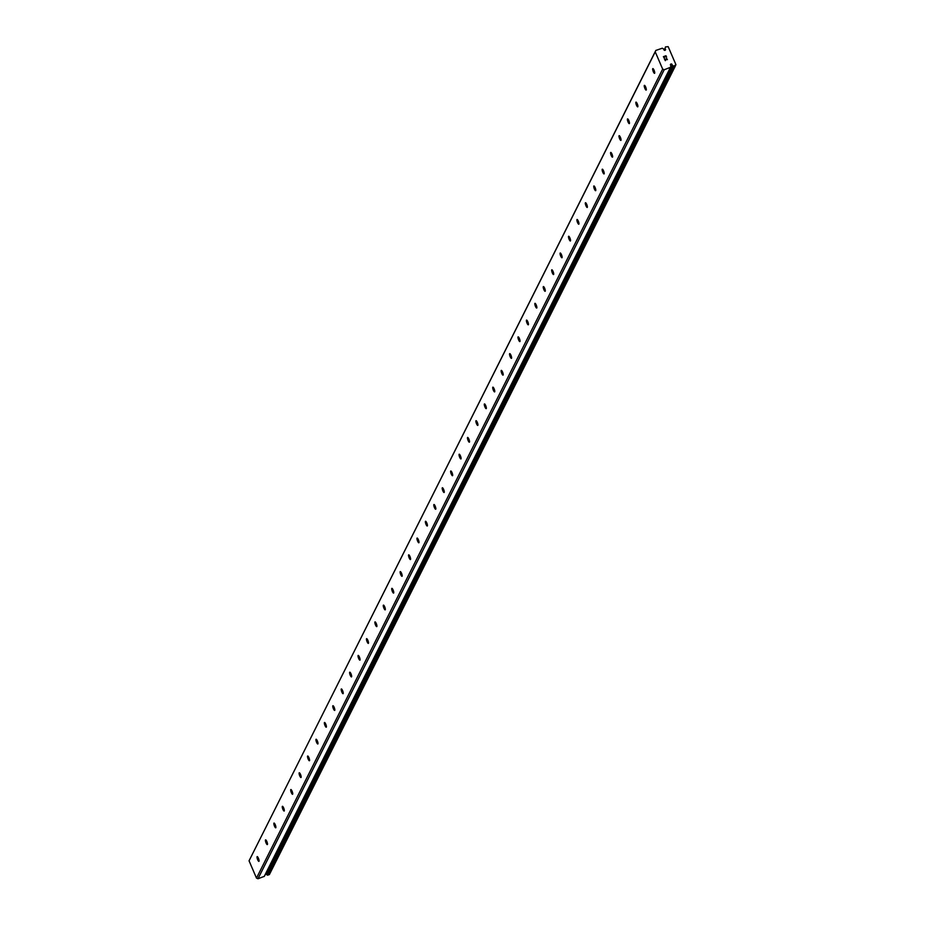 <?xml version="1.0" encoding="UTF-8"?>
<svg xmlns="http://www.w3.org/2000/svg" width="925" height="925" viewBox="0 0 925 925"><rect width="100%" height="100%" fill="white"/><g stroke="black" fill="none" stroke-linecap="round" stroke-linejoin="round"><path stroke-width="1.39" d="M655.837 50.424L655.235 51.846L662.67 69.121L664.173 69.78L670.544 67.282A1.862 1.758 -153.3 0 1 670.914 66.242L670.683 65.363A0.867 0.821 -153.3 0 1 670.498 64.403A0.867 0.821 -153.3 0 1 672.128 64.831L672.602 65.617A1.862 1.758 -153.3 0 1 673.724 66.218L675.944 64.715L668.174 46.655L665.445 46.932A1.862 1.758 -153.3 0 1 665.063 48.112L665.306 48.99A0.867 0.821 -153.3 0 1 665.48 49.95A0.867 0.821 -153.3 0 1 663.861 49.522L663.375 48.736A1.862 1.758 -153.3 0 1 662.335 48.204L655.837 50.424L249.056 860.817L256.491 878.103L257.994 878.75L264.342 876.357L670.452 67.467M672.128 64.831L265.938 873.813L266.423 874.599A1.862 1.758 -153.3 0 1 267.545 875.2L269.383 874.576L675.562 65.606M257.058 856.723A2.521 0.613 69.9 0 1 257.173 856.619A2.521 0.613 69.9 0 1 258.514 858.504A2.521 0.613 69.9 0 1 259.012 861.233A2.521 0.613 69.9 0 1 258.896 861.348A2.521 0.613 69.9 0 1 257.555 859.452A2.521 0.613 69.9 0 1 257.058 856.723M265.475 839.958A2.521 0.613 69.9 0 1 265.591 839.854A2.521 0.613 69.9 0 1 266.932 841.738A2.521 0.613 69.9 0 1 267.429 844.467A2.521 0.613 69.9 0 1 267.313 844.583A2.521 0.613 69.9 0 1 265.972 842.687A2.521 0.613 69.9 0 1 265.475 839.958M273.904 823.192A2.521 0.613 69.9 0 1 274.008 823.077A2.521 0.613 69.9 0 1 275.349 824.973A2.521 0.613 69.9 0 1 275.847 827.702A2.521 0.613 69.9 0 1 275.731 827.817A2.521 0.613 69.9 0 1 274.401 825.921A2.521 0.613 69.9 0 1 273.904 823.192M282.322 806.427A2.521 0.613 69.9 0 1 282.426 806.311A2.521 0.613 69.9 0 1 283.767 808.207A2.521 0.613 69.9 0 1 284.264 810.936A2.521 0.613 69.9 0 1 284.16 811.04A2.521 0.613 69.9 0 1 282.819 809.155A2.521 0.613 69.9 0 1 282.322 806.427M290.739 789.661A2.521 0.613 69.9 0 1 290.843 789.545A2.521 0.613 69.9 0 1 292.184 791.442A2.521 0.613 69.9 0 1 292.682 794.17A2.521 0.613 69.9 0 1 292.577 794.274A2.521 0.613 69.9 0 1 291.236 792.39A2.521 0.613 69.9 0 1 290.739 789.661M299.157 772.895A2.521 0.613 69.9 0 1 299.261 772.78A2.521 0.613 69.9 0 1 300.602 774.676A2.521 0.613 69.9 0 1 301.099 777.405A2.521 0.613 69.9 0 1 300.995 777.509A2.521 0.613 69.9 0 1 299.654 775.624A2.521 0.613 69.9 0 1 299.157 772.895M307.574 756.118A2.521 0.613 69.9 0 1 307.678 756.014A2.521 0.613 69.9 0 1 309.019 757.91A2.521 0.613 69.9 0 1 309.517 760.639A2.521 0.613 69.9 0 1 309.413 760.743A2.521 0.613 69.9 0 1 308.071 758.858A2.521 0.613 69.9 0 1 307.574 756.118M315.992 739.353A2.521 0.613 69.9 0 1 316.096 739.248A2.521 0.613 69.9 0 1 317.437 741.145A2.521 0.613 69.9 0 1 317.934 743.873A2.521 0.613 69.9 0 1 317.83 743.978A2.521 0.613 69.9 0 1 316.489 742.093A2.521 0.613 69.9 0 1 315.992 739.353M324.409 722.587A2.521 0.613 69.9 0 1 324.513 722.483A2.521 0.613 69.9 0 1 325.854 724.379A2.521 0.613 69.9 0 1 326.352 727.108A2.521 0.613 69.9 0 1 326.248 727.212A2.521 0.613 69.9 0 1 324.906 725.327A2.521 0.613 69.9 0 1 324.409 722.587M332.827 705.821A2.521 0.613 69.9 0 1 332.931 705.717A2.521 0.613 69.9 0 1 334.272 707.602A2.521 0.613 69.9 0 1 334.769 710.342A2.521 0.613 69.9 0 1 334.665 710.446A2.521 0.613 69.9 0 1 333.324 708.562A2.521 0.613 69.9 0 1 332.827 705.821M341.244 689.056A2.521 0.613 69.9 0 1 341.348 688.952A2.521 0.613 69.9 0 1 342.689 690.836A2.521 0.613 69.9 0 1 343.187 693.577A2.521 0.613 69.9 0 1 343.083 693.681A2.521 0.613 69.9 0 1 341.741 691.796A2.521 0.613 69.9 0 1 341.244 689.056M349.662 672.29A2.521 0.613 69.9 0 1 349.766 672.186A2.521 0.613 69.9 0 1 351.107 674.071A2.521 0.613 69.9 0 1 351.604 676.811A2.521 0.613 69.9 0 1 351.5 676.915A2.521 0.613 69.9 0 1 350.159 675.03A2.521 0.613 69.9 0 1 349.662 672.29M358.079 655.524A2.521 0.613 69.9 0 1 358.183 655.42A2.521 0.613 69.9 0 1 359.524 657.305A2.521 0.613 69.9 0 1 360.022 660.045A2.521 0.613 69.9 0 1 359.917 660.149A2.521 0.613 69.9 0 1 358.576 658.253A2.521 0.613 69.9 0 1 358.079 655.524M366.497 638.759A2.521 0.613 69.9 0 1 366.601 638.655A2.521 0.613 69.9 0 1 367.942 640.539A2.521 0.613 69.9 0 1 368.439 643.28A2.521 0.613 69.9 0 1 368.335 643.384A2.521 0.613 69.9 0 1 366.994 641.487A2.521 0.613 69.9 0 1 366.497 638.759M374.914 621.993A2.521 0.613 69.9 0 1 375.03 621.889A2.521 0.613 69.9 0 1 376.371 623.774A2.521 0.613 69.9 0 1 376.868 626.514A2.521 0.613 69.9 0 1 376.752 626.618A2.521 0.613 69.9 0 1 375.411 624.722A2.521 0.613 69.9 0 1 374.914 621.993M383.332 605.228A2.521 0.613 69.9 0 1 383.447 605.123A2.521 0.613 69.9 0 1 384.788 607.008A2.521 0.613 69.9 0 1 385.286 609.748A2.521 0.613 69.9 0 1 385.17 609.853A2.521 0.613 69.9 0 1 383.829 607.956A2.521 0.613 69.9 0 1 383.332 605.228M391.749 588.462A2.521 0.613 69.9 0 1 391.865 588.358A2.521 0.613 69.9 0 1 393.206 590.243A2.521 0.613 69.9 0 1 393.703 592.971A2.521 0.613 69.9 0 1 393.587 593.087A2.521 0.613 69.9 0 1 392.246 591.191A2.521 0.613 69.9 0 1 391.749 588.462M400.167 571.696A2.521 0.613 69.9 0 1 400.282 571.592A2.521 0.613 69.9 0 1 401.623 573.477A2.521 0.613 69.9 0 1 402.121 576.206A2.521 0.613 69.9 0 1 402.005 576.321A2.521 0.613 69.9 0 1 400.675 574.425A2.521 0.613 69.9 0 1 400.167 571.696M408.596 554.931A2.521 0.613 69.9 0 1 408.7 554.827A2.521 0.613 69.9 0 1 410.041 556.711A2.521 0.613 69.9 0 1 410.538 559.44A2.521 0.613 69.9 0 1 410.434 559.556A2.521 0.613 69.9 0 1 409.093 557.659A2.521 0.613 69.9 0 1 408.596 554.931M417.013 538.165A2.521 0.613 69.9 0 1 417.117 538.049A2.521 0.613 69.9 0 1 418.458 539.946A2.521 0.613 69.9 0 1 418.956 542.674A2.521 0.613 69.9 0 1 418.852 542.778A2.521 0.613 69.9 0 1 417.51 540.894A2.521 0.613 69.9 0 1 417.013 538.165M425.431 521.399A2.521 0.613 69.9 0 1 425.535 521.284A2.521 0.613 69.9 0 1 426.876 523.18A2.521 0.613 69.9 0 1 427.373 525.909A2.521 0.613 69.9 0 1 427.269 526.013A2.521 0.613 69.9 0 1 425.928 524.128A2.521 0.613 69.9 0 1 425.431 521.399M433.848 504.634A2.521 0.613 69.9 0 1 433.952 504.518A2.521 0.613 69.9 0 1 435.293 506.414A2.521 0.613 69.9 0 1 435.791 509.143A2.521 0.613 69.9 0 1 435.687 509.247A2.521 0.613 69.9 0 1 434.345 507.363A2.521 0.613 69.9 0 1 433.848 504.634M442.266 487.857A2.521 0.613 69.9 0 1 442.37 487.752A2.521 0.613 69.9 0 1 443.711 489.649A2.521 0.613 69.9 0 1 444.208 492.377A2.521 0.613 69.9 0 1 444.104 492.482A2.521 0.613 69.9 0 1 442.763 490.597A2.521 0.613 69.9 0 1 442.266 487.857M450.683 471.091A2.521 0.613 69.9 0 1 450.787 470.987A2.521 0.613 69.9 0 1 452.128 472.883A2.521 0.613 69.9 0 1 452.626 475.612A2.521 0.613 69.9 0 1 452.522 475.716A2.521 0.613 69.9 0 1 451.18 473.831A2.521 0.613 69.9 0 1 450.683 471.091M459.101 454.325A2.521 0.613 69.9 0 1 459.205 454.221A2.521 0.613 69.9 0 1 460.546 456.118A2.521 0.613 69.9 0 1 461.043 458.846A2.521 0.613 69.9 0 1 460.939 458.95A2.521 0.613 69.9 0 1 459.598 457.066A2.521 0.613 69.9 0 1 459.101 454.325M467.518 437.56A2.521 0.613 69.9 0 1 467.622 437.456A2.521 0.613 69.9 0 1 468.963 439.352A2.521 0.613 69.9 0 1 469.461 442.081A2.521 0.613 69.9 0 1 469.357 442.185A2.521 0.613 69.9 0 1 468.015 440.3A2.521 0.613 69.9 0 1 467.518 437.56M475.936 420.794A2.521 0.613 69.9 0 1 476.04 420.69A2.521 0.613 69.9 0 1 477.381 422.575A2.521 0.613 69.9 0 1 477.878 425.315A2.521 0.613 69.9 0 1 477.774 425.419A2.521 0.613 69.9 0 1 476.433 423.534A2.521 0.613 69.9 0 1 475.936 420.794M484.353 404.028A2.521 0.613 69.9 0 1 484.457 403.924A2.521 0.613 69.9 0 1 485.798 405.809A2.521 0.613 69.9 0 1 486.296 408.549A2.521 0.613 69.9 0 1 486.192 408.653A2.521 0.613 69.9 0 1 484.85 406.769A2.521 0.613 69.9 0 1 484.353 404.028M492.771 387.263A2.521 0.613 69.9 0 1 492.875 387.159A2.521 0.613 69.9 0 1 494.216 389.043A2.521 0.613 69.9 0 1 494.713 391.784A2.521 0.613 69.9 0 1 494.609 391.888A2.521 0.613 69.9 0 1 493.268 390.003A2.521 0.613 69.9 0 1 492.771 387.263M501.188 370.497A2.521 0.613 69.9 0 1 501.304 370.393A2.521 0.613 69.9 0 1 502.645 372.278A2.521 0.613 69.9 0 1 503.142 375.018A2.521 0.613 69.9 0 1 503.027 375.122A2.521 0.613 69.9 0 1 501.685 373.226A2.521 0.613 69.9 0 1 501.188 370.497M509.606 353.732A2.521 0.613 69.9 0 1 509.721 353.627A2.521 0.613 69.9 0 1 511.062 355.512A2.521 0.613 69.9 0 1 511.56 358.252A2.521 0.613 69.9 0 1 511.444 358.357A2.521 0.613 69.9 0 1 510.103 356.46A2.521 0.613 69.9 0 1 509.606 353.732M518.023 336.966A2.521 0.613 69.9 0 1 518.139 336.862A2.521 0.613 69.9 0 1 519.48 338.747A2.521 0.613 69.9 0 1 519.977 341.487A2.521 0.613 69.9 0 1 519.862 341.591A2.521 0.613 69.9 0 1 518.52 339.695A2.521 0.613 69.9 0 1 518.023 336.966M526.441 320.2A2.521 0.613 69.9 0 1 526.556 320.096A2.521 0.613 69.9 0 1 527.898 321.981A2.521 0.613 69.9 0 1 528.395 324.71A2.521 0.613 69.9 0 1 528.279 324.825A2.521 0.613 69.9 0 1 526.949 322.929A2.521 0.613 69.9 0 1 526.441 320.2M534.87 303.435A2.521 0.613 69.9 0 1 534.974 303.331A2.521 0.613 69.9 0 1 536.315 305.215A2.521 0.613 69.9 0 1 536.812 307.944A2.521 0.613 69.9 0 1 536.708 308.06A2.521 0.613 69.9 0 1 535.367 306.163A2.521 0.613 69.9 0 1 534.87 303.435M543.287 286.669A2.521 0.613 69.9 0 1 543.391 286.565A2.521 0.613 69.9 0 1 544.732 288.45A2.521 0.613 69.9 0 1 545.23 291.178A2.521 0.613 69.9 0 1 545.126 291.294A2.521 0.613 69.9 0 1 543.784 289.398A2.521 0.613 69.9 0 1 543.287 286.669M551.705 269.903A2.521 0.613 69.9 0 1 551.809 269.788A2.521 0.613 69.9 0 1 553.15 271.684A2.521 0.613 69.9 0 1 553.647 274.413A2.521 0.613 69.9 0 1 553.543 274.528A2.521 0.613 69.9 0 1 552.202 272.632A2.521 0.613 69.9 0 1 551.705 269.903M560.122 253.138A2.521 0.613 69.9 0 1 560.226 253.022A2.521 0.613 69.9 0 1 561.567 254.918A2.521 0.613 69.9 0 1 562.065 257.647A2.521 0.613 69.9 0 1 561.961 257.751A2.521 0.613 69.9 0 1 560.619 255.867A2.521 0.613 69.9 0 1 560.122 253.138M568.54 236.372A2.521 0.613 69.9 0 1 568.644 236.257A2.521 0.613 69.9 0 1 569.985 238.153A2.521 0.613 69.9 0 1 570.482 240.882A2.521 0.613 69.9 0 1 570.378 240.986A2.521 0.613 69.9 0 1 569.037 239.101A2.521 0.613 69.9 0 1 568.54 236.372M576.957 219.607A2.521 0.613 69.9 0 1 577.061 219.491A2.521 0.613 69.9 0 1 578.403 221.387A2.521 0.613 69.9 0 1 578.9 224.116A2.521 0.613 69.9 0 1 578.796 224.22A2.521 0.613 69.9 0 1 577.454 222.335A2.521 0.613 69.9 0 1 576.957 219.607M585.375 202.829A2.521 0.613 69.9 0 1 585.479 202.725A2.521 0.613 69.9 0 1 586.82 204.622A2.521 0.613 69.9 0 1 587.317 207.35A2.521 0.613 69.9 0 1 587.213 207.454A2.521 0.613 69.9 0 1 585.872 205.57A2.521 0.613 69.9 0 1 585.375 202.829M593.792 186.064A2.521 0.613 69.9 0 1 593.896 185.96A2.521 0.613 69.9 0 1 595.237 187.856A2.521 0.613 69.9 0 1 595.735 190.585A2.521 0.613 69.9 0 1 595.631 190.689A2.521 0.613 69.9 0 1 594.289 188.804A2.521 0.613 69.9 0 1 593.792 186.064M602.21 169.298A2.521 0.613 69.9 0 1 602.314 169.194A2.521 0.613 69.9 0 1 603.655 171.09A2.521 0.613 69.9 0 1 604.152 173.819A2.521 0.613 69.9 0 1 604.048 173.923A2.521 0.613 69.9 0 1 602.707 172.038A2.521 0.613 69.9 0 1 602.21 169.298M610.627 152.532A2.521 0.613 69.9 0 1 610.731 152.428A2.521 0.613 69.9 0 1 612.072 154.313A2.521 0.613 69.9 0 1 612.57 157.053A2.521 0.613 69.9 0 1 612.466 157.157A2.521 0.613 69.9 0 1 611.124 155.273A2.521 0.613 69.9 0 1 610.627 152.532M619.045 135.767A2.521 0.613 69.9 0 1 619.149 135.663A2.521 0.613 69.9 0 1 620.49 137.547A2.521 0.613 69.9 0 1 620.987 140.288A2.521 0.613 69.9 0 1 620.883 140.392A2.521 0.613 69.9 0 1 619.542 138.507A2.521 0.613 69.9 0 1 619.045 135.767M627.462 119.001A2.521 0.613 69.9 0 1 627.578 118.897A2.521 0.613 69.9 0 1 628.907 120.782A2.521 0.613 69.9 0 1 629.416 123.522A2.521 0.613 69.9 0 1 629.301 123.626A2.521 0.613 69.9 0 1 627.959 121.742A2.521 0.613 69.9 0 1 627.462 119.001M635.88 102.236A2.521 0.613 69.9 0 1 635.995 102.132A2.521 0.613 69.9 0 1 637.337 104.016A2.521 0.613 69.9 0 1 637.834 106.757A2.521 0.613 69.9 0 1 637.718 106.861A2.521 0.613 69.9 0 1 636.377 104.964A2.521 0.613 69.9 0 1 635.88 102.236M644.297 85.47A2.521 0.613 69.9 0 1 644.413 85.366A2.521 0.613 69.9 0 1 645.754 87.251A2.521 0.613 69.9 0 1 646.251 89.991A2.521 0.613 69.9 0 1 646.136 90.095A2.521 0.613 69.9 0 1 644.794 88.199A2.521 0.613 69.9 0 1 644.297 85.47M652.715 68.704A2.521 0.613 69.9 0 1 652.83 68.6A2.521 0.613 69.9 0 1 654.172 70.485A2.521 0.613 69.9 0 1 654.669 73.225A2.521 0.613 69.9 0 1 654.553 73.329A2.521 0.613 69.9 0 1 653.212 71.433A2.521 0.613 69.9 0 1 652.715 68.704M665.873 55.951L664.844 56.332L665.873 55.951L666.601 57.188L665.977 55.72L666.601 57.188M664.844 56.332L665.156 57.038L664.844 56.332M665.156 57.038L663.653 56.772L664.67 56.39M663.653 56.772L664.208 58.067L663.641 56.772M664.208 58.067L663.398 56.668L665.977 55.72L663.398 56.668M666.393 58.437L667.283 59.223M667.376 59.639L665.988 59.732M664.728 59.281L665.329 60.668L664.728 59.281M665.329 60.668L664.404 58.992L667.272 59.489L664.404 58.992M662.67 69.121L256.491 878.103M655.235 51.846L249.056 860.817M664.173 69.78L257.994 878.75M670.405 67.49L264.215 876.472M665.306 48.99L664.601 50.378M670.914 66.242L670.602 66.877M672.394 65.467L266.215 874.437M672.602 65.617L266.423 874.599M673.724 66.218L267.545 875.2M673.816 66.242L267.637 875.223M665.029 48.354L664.138 50.147M670.521 67.386L264.342 876.357M670.949 66.195L670.59 66.901"/></g></svg>
